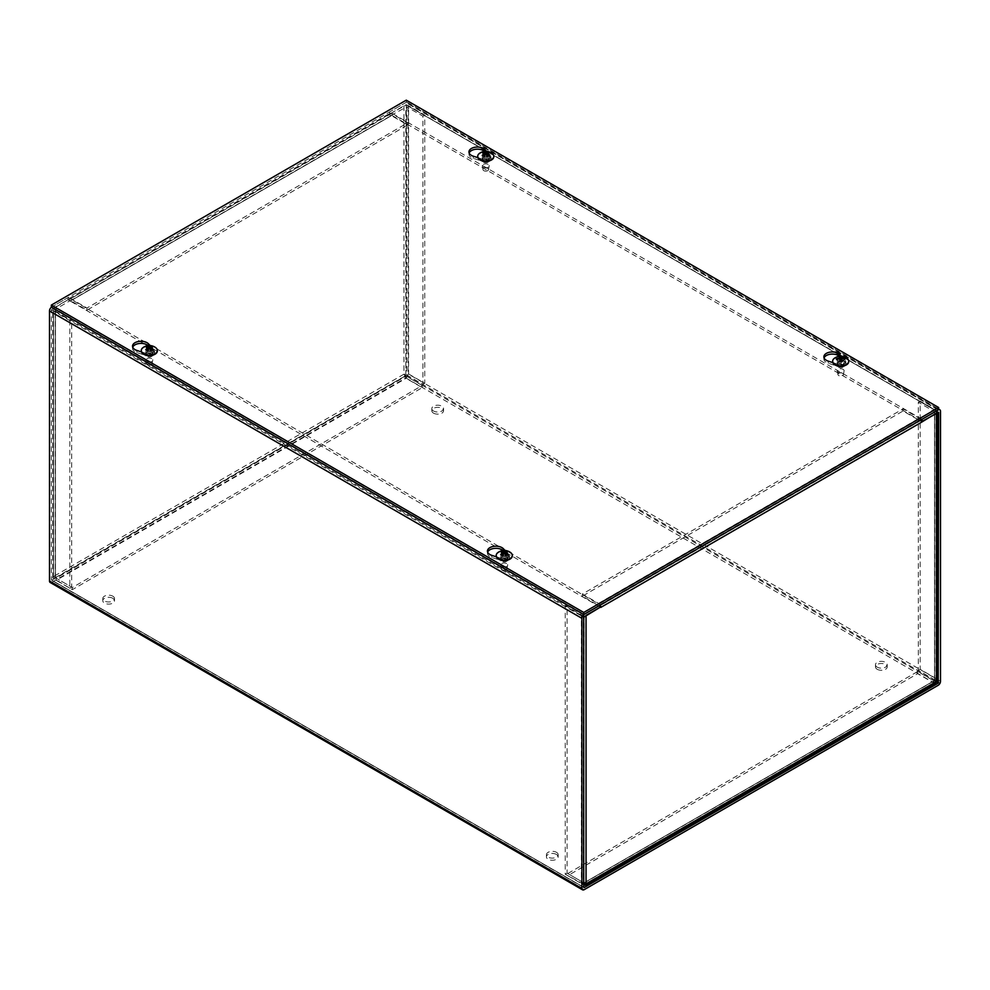 <?xml version="1.0" encoding="UTF-8"?>
<svg xmlns="http://www.w3.org/2000/svg" width="990" height="990" viewBox="0 0 990 990"><rect width="100%" height="100%" fill="white"/><g stroke="black" fill="none" stroke-linecap="round" stroke-linejoin="round"><path stroke-width="0.74" stroke-dasharray="4.95 3.71" d="M433.533 413.139A5.878 3.391 0 0 0 439.944 413.882A5.878 3.391 0 0 0 443.582 410.739A5.878 3.391 0 0 0 437.691 407.348A5.878 3.391 0 0 0 431.813 410.739A5.878 3.391 0 0 0 433.533 413.139M433.533 411.011A5.878 3.391 180 0 1 431.813 408.61A5.878 3.391 180 0 1 437.691 405.207A5.878 3.391 180 0 1 443.582 408.61A5.878 3.391 180 0 1 439.944 411.741A5.878 3.391 180 0 1 433.533 411.011M877.19 669.277A5.878 3.391 0 0 0 883.6 670.02A5.878 3.391 0 0 0 887.226 666.876A5.878 3.391 0 0 0 881.348 663.486A5.878 3.391 0 0 0 875.469 666.876A5.878 3.391 0 0 0 877.19 669.277M877.19 667.149A5.878 3.391 180 0 1 875.469 664.748A5.878 3.391 180 0 1 881.348 661.345A5.878 3.391 180 0 1 887.226 664.748A5.878 3.391 180 0 1 883.6 667.879A5.878 3.391 180 0 1 877.19 667.149M112.811 598.307A5.878 3.391 0 0 0 106.4 597.576A5.878 3.391 0 0 0 102.774 600.707A5.878 3.391 0 0 0 108.653 604.11A5.878 3.391 0 0 0 114.531 600.707A5.878 3.391 0 0 0 112.811 598.307M112.811 596.178A5.878 3.391 180 0 1 114.531 598.579A5.878 3.391 180 0 1 108.653 601.97A5.878 3.391 180 0 1 102.774 598.579A5.878 3.391 180 0 1 106.4 595.436A5.878 3.391 180 0 1 112.811 596.178M556.467 854.457A5.878 3.391 0 0 0 550.056 853.714A5.878 3.391 0 0 0 546.418 856.857A5.878 3.391 0 0 0 552.309 860.248A5.878 3.391 0 0 0 558.187 856.857A5.878 3.391 0 0 0 556.467 854.457M556.467 852.316A5.878 3.391 180 0 1 558.187 854.716A5.878 3.391 180 0 1 552.309 858.107A5.878 3.391 180 0 1 546.418 854.716A5.878 3.391 180 0 1 550.056 851.586A5.878 3.391 180 0 1 556.467 852.316M151.495 351.846A3.069 1.77 180 0 1 152.398 353.108A3.069 1.77 180 0 1 149.317 354.878A3.069 1.77 180 0 1 146.248 353.108A3.069 1.77 180 0 1 148.141 351.462A3.069 1.77 180 0 1 151.495 351.846M151.495 353.987A3.069 1.77 0 0 0 148.141 353.603A3.069 1.77 0 0 0 146.248 355.237A3.069 1.77 0 0 0 149.317 357.019A3.069 1.77 0 0 0 152.398 355.237A3.069 1.77 0 0 0 151.495 353.987M483.578 160.12A3.069 1.77 180 0 1 482.687 158.87A3.069 1.77 180 0 1 485.756 157.088A3.069 1.77 180 0 1 488.837 158.87A3.069 1.77 180 0 1 486.932 160.504A3.069 1.77 180 0 1 483.578 160.12M483.578 162.261A3.069 1.77 -0 0 0 486.932 162.645A3.069 1.77 -0 0 0 488.837 160.999A3.069 1.77 -0 0 0 485.756 159.229A3.069 1.77 -0 0 0 482.687 160.999A3.069 1.77 -0 0 0 483.578 162.261M506.422 556.764A3.069 1.77 180 0 1 507.313 558.014A3.069 1.77 180 0 1 504.244 559.796A3.069 1.77 180 0 1 501.163 558.014A3.069 1.77 180 0 1 503.068 556.38A3.069 1.77 180 0 1 506.422 556.764M506.422 558.892A3.069 1.77 0 0 0 503.068 558.509A3.069 1.77 0 0 0 501.163 560.154A3.069 1.77 0 0 0 504.244 561.924A3.069 1.77 0 0 0 507.313 560.154A3.069 1.77 0 0 0 506.422 558.892M838.505 365.038A3.069 1.77 180 0 1 837.602 363.775A3.069 1.77 180 0 1 840.683 362.006A3.069 1.77 180 0 1 843.752 363.775A3.069 1.77 180 0 1 841.859 365.421A3.069 1.77 180 0 1 838.505 365.038M838.505 367.166A3.069 1.77 -0 0 0 841.859 367.55A3.069 1.77 -0 0 0 843.752 365.916A3.069 1.77 -0 0 0 840.683 364.134A3.069 1.77 -0 0 0 837.602 365.916A3.069 1.77 -0 0 0 838.505 367.166M921.356 421.035L389.627 114.048L389.627 111.907L405.813 102.564A3.267 1.881 -60 0 1 407.447 102.403A3.267 1.881 -60 0 1 408.115 103.9L408.115 373.923A3.267 1.881 -60 0 1 405.813 377.92L51.814 582.306A3.267 1.881 -60 0 1 50.181 582.466M389.627 114.048L406.271 104.965L405.813 375.792L51.814 580.165L583.729 887.275L51.814 580.165M922.012 419.277L389.627 111.907M51.393 307.234A3.267 1.881 -60 0 1 51.814 306.95L67.988 297.606L600.373 604.977M600.373 607.118L67.988 299.747L51.344 309.882L51.344 579.905M67.988 299.747L67.988 297.606M600.373 605.509A3.267 1.881 -120 0 0 598.517 603.38L582.343 594.037L903.066 408.87L919.24 418.213A3.267 1.881 60 0 1 920.873 419.933M919.24 420.342L598.517 605.509L582.343 596.178L903.066 410.999L921.504 421.641M903.066 410.999L903.066 408.87M598.517 605.509L600.819 607.39L598.975 606.313L919.71 421.146M582.343 596.178L582.343 594.037M600.373 606.585L598.975 606.326M934.498 412.075L934.498 680.489L934.498 679.734L918.312 670.391L918.312 402.2L934.684 411.803L919.71 420.601M598.975 605.781L583.271 614.32L583.271 882.511L567.097 873.168L567.097 604.977L583.271 614.32M583.729 884.243L565.24 874.244L565.24 606.041L581.415 615.384A3.267 1.881 -0 0 0 586.043 615.384M567.097 604.977L565.24 606.041M936.342 681.553L934.498 680.489L584.187 882.734L581.415 883.575L581.415 615.384M51.814 306.95L584.187 614.32L583.927 882.894L586.043 883.798M567.097 873.168L565.24 874.244M935.562 683.1L933.842 683.001L917.668 673.658L567.753 875.68L583.729 884.912M567.753 873.551L583.927 882.894L933.842 680.873L917.668 671.529L567.753 873.551L567.753 875.68M583.927 882.894L583.927 884.243M933.842 680.873L933.842 683.001L583.927 885.023M917.668 671.529L917.668 673.658M937.295 412.582L937.295 411.803A3.267 1.881 -0 0 0 936.342 410.466L920.168 401.136L920.168 669.327L936.342 678.67L937.295 680.118M934.498 680.489L936.342 678.67L936.342 410.466M918.312 670.391L920.168 669.327M918.312 402.2L920.168 401.136M389.169 114.84A3.267 1.881 60 0 1 389.85 113.343A3.267 1.881 60 0 1 391.483 113.504L407.657 122.847L86.934 308.014L70.76 298.671A3.267 1.881 -120 0 0 69.127 298.51A3.267 1.881 -120 0 0 68.446 300.007L389.181 114.308L391.025 115.917L389.181 114.84L391.025 115.917L70.29 301.071L68.446 299.475L53.658 308.014A3.267 1.881 0 0 0 52.705 309.35A3.267 1.881 0 0 0 53.658 310.687L69.832 320.018L69.832 588.221L52.718 577.851L53.658 576.428L56.158 580.326L72.332 589.656L422.247 387.635L406.073 378.304L403.957 374.183L408.585 373.973L424.76 383.303L424.76 115.112L408.585 105.769A3.267 1.881 0 0 0 403.957 105.769L389.181 114.308M70.76 300.812L391.483 115.644L407.657 124.975L86.934 310.155L68.446 299.475M86.934 310.155L86.934 308.014M407.657 124.975L407.657 122.847M70.29 301.084L68.446 300.019M55.502 309.078L55.502 577.814L71.688 587.144L71.688 318.953L55.316 309.35L70.29 300.552M391.025 115.372L406.729 106.833L406.729 375.037L422.903 384.368L422.903 116.177L406.729 106.833M422.903 116.177L424.76 115.112M403.957 105.769L403.957 374.183L406.073 376.163L56.158 578.185L55.502 577.504L408.585 373.973L408.585 105.769M422.903 384.368L424.76 383.303M422.247 385.506L406.073 376.163L406.073 378.304L56.158 580.326L56.158 578.185L72.332 587.528L422.247 385.506L422.247 387.635M53.658 310.687L53.658 578.878L55.502 577.814L53.658 576.428L53.658 308.014M72.332 587.528L72.332 589.656M71.688 587.144L69.832 588.221M71.688 318.953L69.832 320.018M132.722 347.243A8.489 4.901 0 0 0 132.524 348.307A8.489 4.901 0 0 0 136.905 352.601L146.792 355.744A5.235 3.019 0 0 0 154.551 353.108A5.235 3.019 0 0 0 153.895 351.648L148.451 345.943A8.489 4.901 0 0 0 148.104 345.609M150.133 345.572L153.895 349.519A5.235 3.019 180 0 1 154.551 350.967A5.235 3.019 180 0 1 146.792 353.616L141.459 351.92M469.161 153.005A8.489 4.901 0 0 0 468.951 154.069A8.489 4.901 0 0 0 473.344 158.363L483.231 161.506A5.235 3.019 0 0 0 490.99 158.87A5.235 3.019 0 0 0 490.335 157.41L484.877 151.705A8.489 4.901 0 0 0 484.531 151.371M486.573 151.334L490.335 155.269A5.235 3.019 180 0 1 490.99 156.729A5.235 3.019 180 0 1 483.231 159.378L477.898 157.67M487.649 552.148A8.489 4.901 0 0 0 487.439 553.224A8.489 4.901 0 0 0 491.832 557.506L501.72 560.662A5.235 3.019 0 0 0 509.466 558.014A5.235 3.019 0 0 0 508.823 556.566L503.365 550.848A8.489 4.901 0 0 0 503.019 550.527M505.049 550.477L508.823 554.425A5.235 3.019 180 0 1 509.466 555.885A5.235 3.019 180 0 1 501.72 558.521L496.374 556.826M824.076 357.91A8.489 4.901 0 0 0 823.878 358.986A8.489 4.901 0 0 0 828.271 363.268L838.159 366.424A5.235 3.019 0 0 0 845.905 363.775A5.235 3.019 0 0 0 845.262 362.315L839.805 356.61A8.489 4.901 0 0 0 839.458 356.276M841.488 356.239L845.262 360.187A5.235 3.019 180 0 1 845.905 361.647A5.235 3.019 180 0 1 838.159 364.283L832.813 362.588M938.656 409.674L406.271 102.304L406.271 100.163M406.271 102.304L51.344 307.209M840.052 368.787A3.428 1.98 180 0 1 844.111 370.73A3.428 1.98 180 0 1 844.086 370.928A3.428 1.98 180 0 1 840.683 372.71A3.428 1.98 180 0 1 837.268 370.928A3.428 1.98 180 0 1 837.243 370.73A3.428 1.98 180 0 1 840.052 368.787M840.176 372.884A2.76 1.596 -0 0 0 837.936 374.616A2.76 1.596 -0 0 0 840.683 376.039A2.76 1.596 -0 0 0 843.418 374.616A2.76 1.596 -0 0 0 840.176 372.884M840.052 359.692A3.428 1.98 180 0 1 844.111 361.647A3.428 1.98 180 0 1 840.683 363.627A3.428 1.98 180 0 1 837.243 361.647A3.428 1.98 180 0 1 840.052 359.692M840.238 359.37A2.71 1.572 180 0 0 839.681 359.457L839.149 356.586M839.681 359.457L840.027 360.768L837.961 360.892A2.71 1.572 180 0 0 838.134 361.461A2.71 1.572 180 0 1 838.134 361.461L836.661 359.791M837.961 360.892L837.156 359.568M842.106 361.103L841.673 362.365A2.71 1.572 180 0 1 840.659 362.476L840.634 361.263M844.977 358.9L843.393 360.929A2.71 1.572 180 0 0 843.208 360.335L840.844 360.682M844.024 358.702L843.208 360.335M836.971 359.655A3.861 2.228 180 0 0 837.07 359.815L837.095 359.853A3.861 2.228 180 0 1 837.07 359.815L838.134 361.461L840.659 362.476M841.673 362.365L843.393 360.929M841.302 362.154L841.413 361.177L841.339 362.192L842.069 361.573L842.119 358.541M840.052 360.892L839.829 358.813L839.285 361.387L839.248 358.887M832.664 361.4A8.031 4.641 180 0 1 839.211 357.081A8.031 4.641 180 0 1 848.702 361.4M834.335 358.318A8.031 4.641 180 0 1 839.211 356.598A8.031 4.641 180 0 1 847.032 358.318M506.67 566.367A3.428 1.98 180 0 1 503.093 566.837A3.428 1.98 180 0 1 500.829 565.179A3.428 1.98 180 0 1 500.816 564.968A3.428 1.98 180 0 1 504.244 562.988A3.428 1.98 180 0 1 507.672 564.968A3.428 1.98 180 0 1 507.66 565.179A3.428 1.98 180 0 1 506.67 566.367M506.199 569.819A2.76 1.596 -0 0 0 506.991 568.854A2.76 1.596 -0 0 0 504.244 567.097A2.76 1.596 -0 0 0 501.497 568.854A2.76 1.596 -0 0 0 503.316 570.191A2.76 1.596 -0 0 0 506.199 569.819M506.67 557.283A3.428 1.98 180 0 1 502.932 557.716A3.428 1.98 180 0 1 500.816 555.885A3.428 1.98 180 0 1 504.244 553.905A3.428 1.98 180 0 1 507.672 555.885A3.428 1.98 180 0 1 506.67 557.283M507.449 554.511L506.496 556.021A2.71 1.572 180 0 1 505.766 556.442L506.385 555.13A3.861 2.228 180 0 0 506.558 555.056M507.783 551.727L506.496 554.276A2.71 1.572 180 0 0 505.766 553.856L503.588 555.006L502.264 552.074M506.224 552.074L505.766 553.856M502.722 553.856A2.71 1.572 180 0 0 501.992 554.276L500.705 551.727M501.93 555.056A3.861 2.228 180 0 0 502.091 555.13L502.722 556.442A2.71 1.572 180 0 1 501.992 556.021L501.039 554.511M501.992 554.276L503.007 555.341L503.007 556.095L501.992 556.021M502.759 552.259L502.858 554.153M502.722 556.442L505.766 556.442M506.496 556.021L505.482 556.095L506.496 554.276M505.618 554.153L505.717 552.259M496.225 555.638A8.031 4.641 180 0 1 504.244 551.244A8.031 4.641 180 0 1 512.263 555.638M497.896 552.556A8.031 4.641 180 0 1 510.593 552.556M488.181 167.211A3.428 1.98 180 0 1 484.605 167.681A3.428 1.98 180 0 1 482.34 166.023A3.428 1.98 180 0 1 482.328 165.813A3.428 1.98 180 0 1 485.756 163.833A3.428 1.98 180 0 1 489.184 165.813A3.428 1.98 180 0 1 489.171 166.023A3.428 1.98 180 0 1 488.181 167.211M487.711 170.664A2.76 1.596 0 0 0 488.503 169.711A2.76 1.596 0 0 0 485.756 167.941A2.76 1.596 0 0 0 483.009 169.711A2.76 1.596 0 0 0 484.84 171.047A2.76 1.596 0 0 0 487.711 170.664M488.181 158.128A3.428 1.98 180 0 1 484.444 158.561A3.428 1.98 180 0 1 482.328 156.729A3.428 1.98 180 0 1 485.756 154.749A3.428 1.98 180 0 1 489.184 156.729A3.428 1.98 180 0 1 488.181 158.128M488.961 155.368L488.008 156.878A2.71 1.572 180 0 1 487.278 157.299L487.909 155.975A3.861 2.228 180 0 0 488.07 155.9M489.295 152.584L488.008 155.121A2.71 1.572 180 0 0 487.278 154.7L485.112 155.851L483.776 152.918M487.736 152.918L487.278 154.7M484.234 154.7A2.71 1.572 180 0 0 483.504 155.121L482.217 152.584M483.442 155.9A3.861 2.228 180 0 0 483.615 155.975L484.234 157.299A2.71 1.572 180 0 1 483.504 156.878L482.551 155.368M483.504 155.121L484.518 156.197L483.504 156.878M484.283 153.103L484.382 154.997M484.234 157.299L487.278 157.299M488.008 156.878L486.993 156.94L488.008 155.121M487.142 154.997L487.241 153.103M477.737 156.494A8.031 4.641 180 0 1 485.756 152.101A8.031 4.641 180 0 1 493.775 156.494M479.407 153.4A8.031 4.641 180 0 1 492.104 153.4M151.742 361.461A3.428 1.98 180 0 1 148.178 361.919A3.428 1.98 180 0 1 145.914 360.261A3.428 1.98 180 0 1 145.889 360.051A3.428 1.98 180 0 1 149.317 358.071A3.428 1.98 180 0 1 152.757 360.051A3.428 1.98 180 0 1 152.732 360.261A3.428 1.98 180 0 1 151.742 361.461M151.272 364.902A2.76 1.596 -0 0 0 152.064 363.949A2.76 1.596 -0 0 0 149.317 362.179A2.76 1.596 -0 0 0 146.582 363.949A2.76 1.596 -0 0 0 148.401 365.285A2.76 1.596 -0 0 0 151.272 364.902M151.742 352.366A3.428 1.98 180 0 1 148.005 352.799A3.428 1.98 180 0 1 145.889 350.967A3.428 1.98 180 0 1 149.317 348.987A3.428 1.98 180 0 1 152.757 350.967A3.428 1.98 180 0 1 151.742 352.366M152.522 349.606L151.569 351.116A2.71 1.572 180 0 1 150.839 351.537L151.47 350.213A3.861 2.228 180 0 0 151.643 350.138M152.868 346.822L151.569 349.359A2.71 1.572 180 0 0 150.839 348.938L148.673 350.089L147.349 347.156M151.297 347.156L150.839 348.938M147.807 348.938A2.71 1.572 180 0 0 147.077 349.359L145.778 346.822M147.003 350.138A3.861 2.228 180 0 0 147.176 350.213L147.807 351.537A2.71 1.572 180 0 1 147.077 351.116L146.112 349.606L147.114 350.163M147.077 349.359L148.079 350.435L147.077 351.116M147.844 347.354L147.943 349.235M147.807 351.537L150.839 351.537M151.569 351.116L150.567 351.178L151.569 349.359M150.703 349.235L150.802 347.354M141.298 350.732A8.031 4.641 180 0 1 149.317 346.339A8.031 4.641 180 0 1 157.336 350.732M142.968 347.639A8.031 4.641 180 0 1 155.665 347.639M938.186 409.934L405.813 102.564M408.115 103.9L940.5 411.271M405.813 104.705L938.186 412.075L406.271 104.965M584.187 616.448L51.814 309.078M51.344 309.882L583.729 617.253M406.271 374.987L936.738 681.256M940.5 681.293L408.115 373.923M405.813 377.92L938.186 685.29M936.28 682.048L405.813 375.792M584.187 889.676L51.814 582.306M598.517 603.38L919.24 418.213M934.498 679.734L934.498 411.543M391.483 113.504L70.76 298.671M403.957 374.183L53.658 576.428M405.813 375.26L405.813 106.833M55.502 577.814L55.502 309.61M153.895 349.519L153.895 351.648M136.905 350.46L136.905 352.601M146.792 353.616L146.792 355.744M490.335 155.269L490.335 157.41M473.344 156.222L473.344 158.363M483.231 159.378L483.231 161.506M508.823 554.425L508.823 556.566M491.832 555.378L491.832 557.506M501.72 558.521L501.72 560.662M845.262 360.187L845.262 362.315M828.271 361.14L828.271 363.268M838.159 364.283L838.159 366.424M840.163 359.085L840.51 362.278M841.859 358.59L841.921 361.103M839.508 358.825L839.433 361.857M503.712 553.447L503.588 555.006M503.848 553.348L503.588 556.442M504.64 553.348L504.888 556.442M504.776 553.447L504.888 555.006M485.224 154.292L485.112 155.851M485.36 154.192L485.112 157.286M486.152 154.192L486.412 157.286M486.288 154.292L486.412 155.851M148.785 348.529L148.673 350.089M148.921 348.43L148.673 351.524M149.725 348.43L149.973 351.524M149.861 348.529L149.973 350.089M431.813 408.61L431.813 410.739M443.582 408.61L443.582 410.739M887.226 666.876L887.226 664.748M875.469 666.876L875.469 664.748M114.531 600.707L114.531 598.579M102.774 600.707L102.774 598.579M546.418 854.716L546.418 856.857M558.187 854.716L558.187 856.857M152.398 355.237L152.398 353.108M146.248 355.237L146.248 353.108M482.687 158.87L482.687 160.999M488.837 158.87L488.837 160.999M501.163 558.014L501.163 560.154M507.313 558.014L507.313 560.154M843.752 365.916L843.752 363.775M837.602 365.916L837.602 363.775M407.447 102.403L938.656 409.093M406.135 104.668L938.52 412.038M583.865 887.572L51.48 580.202M584.15 882.981L934.263 680.848M934.684 680.118L934.684 411.803M69.127 298.51L389.85 113.343M70.426 300.774L391.149 115.607M52.705 577.653L52.705 309.35M55.316 577.653L55.316 309.35M132.524 346.178L132.524 348.307M154.551 350.967L154.551 353.108M468.951 151.928L468.951 154.069M490.99 156.729L490.99 158.87M487.439 551.083L487.439 553.224M509.466 555.885L509.466 558.014M823.878 356.846L823.878 358.986M845.905 361.647L845.905 363.775M843.418 374.616L844.086 370.928M837.936 374.616L837.268 370.928M837.243 361.647L837.243 370.73M844.111 361.647L844.111 370.73M506.991 568.854L507.66 565.179M501.497 568.854L500.829 565.179M500.816 555.885L500.816 564.968M507.672 555.885L507.672 564.968M507.474 554.487L506.447 555.068M502.041 555.068L501.014 554.487M503.093 553.942L503.304 555.885M505.395 553.942L505.185 555.885M488.503 169.711L489.171 166.023M483.009 169.711L482.34 166.023M482.328 156.729L482.328 165.813M489.184 156.729L489.184 165.813M488.986 155.331L487.959 155.925M483.553 155.925L482.526 155.331M484.605 154.799L484.815 156.729M486.907 154.799L486.696 156.729M152.064 363.949L152.732 360.261M146.582 363.949L145.914 360.261M145.889 350.967L145.889 360.051M152.757 350.967L152.757 360.051M152.559 349.569L151.532 350.163M148.166 349.037L148.376 350.967M150.468 349.037L150.27 350.967"/><path stroke-width="1.49" d="M583.729 887.275L583.729 617.253L600.373 607.118L600.373 604.977L584.187 614.32A3.267 1.881 120 0 0 581.885 618.317L581.885 888.339A3.267 1.881 120 0 0 582.553 889.837A3.267 1.881 120 0 0 584.187 889.676L938.186 685.29A3.267 1.881 120 0 0 940.5 681.293L940.5 411.271A3.267 1.881 120 0 0 939.819 409.773A3.267 1.881 120 0 0 938.186 409.934L922.012 419.277L922.012 421.406L938.656 412.335L938.186 683.162L584.187 887.535M922.012 421.406L921.356 421.035M582.553 889.837L50.181 582.466A3.267 1.881 -60 0 1 49.5 580.969L49.5 310.947A3.267 1.881 -60 0 1 51.393 307.234M920.873 419.933A3.267 1.881 60 0 1 921.554 422.21L600.831 607.39A3.267 1.881 -120 0 0 600.819 607.179M600.782 606.821A3.267 1.881 -120 0 0 600.373 605.509M921.554 422.21L936.342 413.139A3.267 1.881 -0 0 0 937.295 411.803M600.819 607.39L600.373 606.585M583.729 884.912L585.461 885.233L586.043 883.798L586.043 615.384L600.819 606.845M937.295 412.582L937.295 680.118L936.342 681.553L586.043 883.798L583.729 884.243M936.342 413.139L936.342 681.553L935.562 683.1L585.461 885.246M583.927 884.243L583.927 885.023M141.459 351.92L136.905 350.46A8.489 4.901 180 0 1 132.524 346.178A8.489 4.901 180 0 1 138.897 341.426A8.489 4.901 180 0 1 148.451 343.802L150.133 345.572M148.104 345.609A8.489 4.901 0 0 0 139.479 343.481A8.489 4.901 0 0 0 132.722 347.243M477.898 157.67L473.344 156.222A8.489 4.901 180 0 1 468.951 151.928A8.489 4.901 180 0 1 475.324 147.188A8.489 4.901 180 0 1 484.877 149.564L486.573 151.334M484.531 151.371A8.489 4.901 0 0 0 475.905 149.243A8.489 4.901 0 0 0 469.161 153.005M496.374 556.826L491.832 555.378A8.489 4.901 180 0 1 487.439 551.083A8.489 4.901 180 0 1 493.812 546.344A8.489 4.901 180 0 1 503.365 548.72L505.049 550.477M503.019 550.527A8.489 4.901 0 0 0 494.394 548.398A8.489 4.901 0 0 0 487.649 552.148M832.813 362.588L828.271 361.14A8.489 4.901 180 0 1 823.878 356.846A8.489 4.901 180 0 1 830.251 352.094A8.489 4.901 180 0 1 839.805 354.482L841.488 356.239M839.458 356.276A8.489 4.901 0 0 0 830.833 354.16A8.489 4.901 0 0 0 824.076 357.91M406.271 100.163L938.656 407.534L583.729 612.451L51.344 305.081L406.271 100.163M51.344 305.081L51.344 307.209L583.729 614.58L938.656 409.674L938.656 407.534M583.729 614.58L583.729 612.451M844.024 358.702L844.705 358.021A10.618 8.984 157 0 0 841.846 357.675L841.191 357.415A10.618 1.869 -91 0 0 840.671 356.425L840.696 359.345A2.71 1.572 180 0 0 840.238 359.37M840.671 356.425A4.306 2.487 -0 0 0 839.149 356.586A10.618 1.275 78.9 0 1 839.681 357.576L839.235 357.959A10.618 9.071 162.8 0 0 836.377 358.912L837.156 359.568M836.377 358.912A4.306 2.487 -0 0 0 836.661 359.791A10.618 7.92 -18.2 0 1 839.508 358.825L840.163 359.085A10.618 0.804 80.8 0 1 840.683 361.387A4.306 2.487 -0 0 0 842.218 361.226A10.618 2.339 -92.9 0 0 841.673 358.925L842.119 358.541A10.618 8.007 -13.5 0 1 844.977 358.9A4.306 2.487 -0 0 0 844.705 358.021M842.106 361.103L842.106 361.103A3.861 2.228 180 0 1 840.659 361.263M841.661 358.825L841.413 361.177L842.119 358.541M841.921 361.103L840.844 360.682L840.696 359.345M839.681 357.576L839.248 358.887M848.702 361.4A8.031 4.641 180 0 1 848.715 361.647A8.031 4.641 180 0 1 840.683 366.275A8.031 4.641 180 0 1 832.652 361.647A8.031 4.641 180 0 1 832.664 361.4M847.032 358.318A8.031 4.641 180 0 1 848.715 361.152A8.031 4.641 180 0 1 840.683 365.793A8.031 4.641 180 0 1 832.652 361.152A8.031 4.641 180 0 1 834.335 358.318A10.63 10.63 0 0 1 847.032 358.318M501.794 551.096A4.306 2.487 -0 0 0 500.705 551.727A10.618 5.742 54.4 0 1 502.759 552.259L502.759 552.717A10.618 6.819 116.9 0 0 500.705 554.561A4.306 2.487 -0 0 0 501.794 555.192A10.618 5.396 -57.2 0 1 503.848 553.348L504.64 553.348A10.618 5.396 57.2 0 1 506.682 555.192A4.306 2.487 -0 0 0 507.783 554.561L507.783 554.561A10.618 6.819 -116.9 0 0 505.717 552.717L505.717 552.259A10.618 5.742 -54.4 0 1 507.783 551.727A4.306 2.487 -0 0 0 506.682 551.096A10.618 6.472 114.1 0 0 504.64 551.64L503.848 551.64A10.618 6.472 -114.1 0 0 501.794 551.096L502.264 552.074M506.224 552.074L506.682 551.096M502.759 552.259L502.858 554.153M505.618 554.153L505.717 552.259M512.263 555.638A8.031 4.641 180 0 1 512.275 555.885A8.031 4.641 180 0 1 509.924 559.164A8.031 4.641 180 0 1 501.175 560.167A8.031 4.641 180 0 1 496.213 555.885A8.031 4.641 180 0 1 496.225 555.638M509.924 558.669A8.031 4.641 180 0 1 501.175 559.684A8.031 4.641 180 0 1 496.213 555.39A8.031 4.641 180 0 1 497.896 552.556A10.63 10.63 0 0 1 510.593 552.556A8.031 4.641 180 0 1 512.275 555.39A8.031 4.641 180 0 1 509.924 558.669M483.318 151.953A4.306 2.487 0 0 0 482.217 152.584A10.618 5.742 54.4 0 1 484.283 153.103L484.283 153.574A10.618 6.819 116.9 0 0 482.217 155.405A4.306 2.487 0 0 0 483.318 156.036A10.618 5.396 -57.2 0 1 485.36 154.192L486.152 154.192A10.618 5.396 57.2 0 1 488.206 156.036A4.306 2.487 0 0 0 489.295 155.405L489.295 155.405A10.618 6.819 -116.9 0 0 487.241 153.574L487.241 153.103A10.618 5.742 -54.4 0 1 489.295 152.584A4.306 2.487 0 0 0 488.206 151.953A10.618 6.472 114.1 0 0 486.152 152.485L485.36 152.485A10.618 6.472 -114.1 0 0 483.318 151.953L483.776 152.918M487.736 152.918L488.206 151.953M484.283 153.103L484.382 154.997M487.142 154.997L487.241 153.103M493.775 156.494A8.031 4.641 180 0 1 493.787 156.729A8.031 4.641 180 0 1 491.436 160.009A8.031 4.641 180 0 1 482.687 161.011A8.031 4.641 180 0 1 477.725 156.729A8.031 4.641 180 0 1 477.737 156.494M491.436 159.526A8.031 4.641 180 0 1 482.687 160.529A8.031 4.641 180 0 1 477.725 156.247A8.031 4.641 180 0 1 479.407 153.4A10.63 10.63 0 0 1 492.104 153.4A8.031 4.641 180 0 1 493.787 156.247A8.031 4.641 180 0 1 491.436 159.526M146.879 346.191A4.306 2.487 -0 0 0 145.778 346.822A10.618 5.742 54.4 0 1 147.844 347.354L147.844 347.812A10.618 6.819 116.9 0 0 145.778 349.643A4.306 2.487 -0 0 0 146.879 350.274A10.618 5.396 -57.2 0 1 148.921 348.43L149.725 348.43A10.618 5.396 57.2 0 1 151.767 350.274A4.306 2.487 -0 0 0 152.868 349.643L152.868 349.643A10.618 6.819 -116.9 0 0 150.802 347.812L150.802 347.354A10.618 5.742 -54.4 0 1 152.868 346.822A4.306 2.487 -0 0 0 151.767 346.191A10.618 6.472 114.1 0 0 149.725 346.723L148.921 346.723A10.618 6.472 -114.1 0 0 146.879 346.191L147.349 347.156M151.297 347.156L151.767 346.191M147.844 347.354L147.943 349.235M150.703 349.235L150.802 347.354M157.336 350.732A8.031 4.641 180 0 1 157.348 350.967A8.031 4.641 180 0 1 154.997 354.247A8.031 4.641 180 0 1 146.248 355.262A8.031 4.641 180 0 1 141.285 350.967A8.031 4.641 180 0 1 141.298 350.732M154.997 353.764A8.031 4.641 180 0 1 146.248 354.767A8.031 4.641 180 0 1 141.285 350.485A8.031 4.641 180 0 1 142.968 347.639A10.63 10.63 0 0 1 155.665 347.639A8.031 4.641 180 0 1 157.348 350.485A8.031 4.641 180 0 1 154.997 353.764M581.885 618.317L49.5 310.947M936.738 681.256L938.656 682.357M938.186 683.162L936.28 682.048M49.5 580.969L581.885 888.339M148.451 343.802L148.451 345.572M484.877 149.564L484.877 151.334M503.365 548.72L503.365 550.49M839.805 354.482L839.805 356.252M839.371 356.945A3.861 2.228 180 0 1 840.72 356.808M836.971 359.655A3.861 2.228 180 0 1 836.822 359.011M841.846 357.675L841.859 358.59M841.191 357.415L840.844 360.682M507.449 554.511A3.861 2.228 180 0 1 506.558 555.056M506.385 551.43A3.861 2.228 180 0 1 507.165 551.814M501.324 551.814A3.861 2.228 180 0 1 502.091 551.43M501.93 555.056A3.861 2.228 180 0 1 501.039 554.511M503.848 551.64L503.712 553.447M504.64 551.64L504.776 553.447M488.961 155.368A3.861 2.228 180 0 1 488.07 155.9M487.909 152.274A3.861 2.228 180 0 1 488.676 152.67M482.835 152.67A3.861 2.228 180 0 1 483.615 152.274M483.442 155.9A3.861 2.228 180 0 1 482.551 155.368M485.36 152.485L485.224 154.292M486.152 152.485L486.288 154.292M152.522 349.606A3.861 2.228 180 0 1 151.643 350.138M151.47 346.512A3.861 2.228 180 0 1 152.237 346.908M146.396 346.908A3.861 2.228 180 0 1 147.176 346.512M147.003 350.138A3.861 2.228 180 0 1 146.112 349.606L147.114 350.163M148.921 346.723L148.785 348.529M149.725 346.723L149.861 348.529M938.656 409.093L939.819 409.773M842.119 361.065L840.646 361.226M507.474 554.487L506.447 555.068M502.041 555.068L501.014 554.487M502.932 552.445L503.093 553.942M505.556 552.445L505.395 553.942M488.986 155.331L487.959 155.925M483.553 155.925L482.526 155.331M484.444 153.302L484.605 154.799M487.068 153.302L486.907 154.799M152.559 349.569L151.532 350.163M148.005 347.539L148.166 349.037M150.629 347.539L150.468 349.037"/></g></svg>
